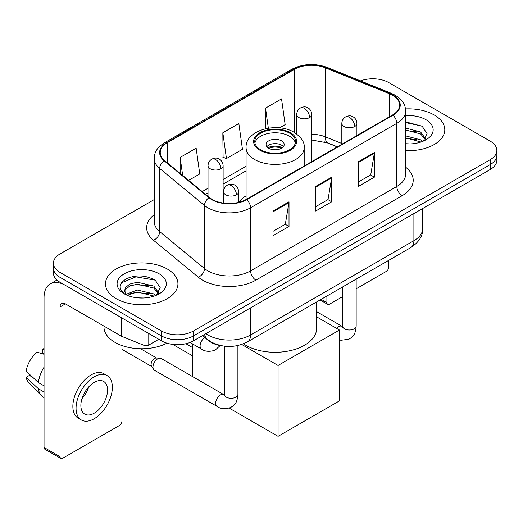 <?xml version="1.0" encoding="UTF-8"?>
<svg xmlns="http://www.w3.org/2000/svg" width="523" height="523" viewBox="0 0 523 523"><rect width="100%" height="100%" fill="white"/><g stroke="black" fill="none" stroke-linecap="round" stroke-linejoin="round"><path stroke-width="0.78" d="M246.072 195.85A40.003 23.097 0 0 0 238.651 202.251M337.25 146.898L325.979 142.341A30.19 17.429 0 0 0 324.724 141.864M222.883 345.965A22.646 13.075 180 0 1 208.559 340.623L202.499 335.622M154.207 199.577L60.047 253.936A22.646 13.075 0 0 0 53.418 263.18L53.418 273.039A22.646 13.075 0 0 0 60.047 282.283L161.45 340.833A22.646 13.075 0 0 0 193.477 340.833L490.221 169.511A22.646 13.075 0 0 0 496.85 160.267L496.85 155.338A22.646 13.075 0 0 1 490.221 164.582A22.646 13.075 0 0 0 496.85 155.338L496.85 150.402A22.646 13.075 0 0 0 490.221 141.158L388.811 82.614A22.646 13.075 0 0 0 360.517 80.875M53.418 263.18A22.646 13.075 0 0 0 60.047 272.424L161.45 330.974A22.646 13.075 0 0 0 193.477 330.974L193.477 335.903L490.221 164.582L193.477 335.903A22.646 13.075 0 0 1 161.45 335.903A22.646 13.075 0 0 0 193.477 335.903L193.477 340.833M60.047 272.424L60.047 277.353L161.45 335.903L60.047 277.353A22.646 13.075 0 0 1 53.418 268.109A22.646 13.075 0 0 0 60.047 277.353L60.047 282.283M434.182 114.968A36.231 20.92 0 0 0 405.515 108.915A36.231 20.92 0 0 1 434.182 114.968A36.231 20.92 0 0 1 444.792 129.756A36.231 20.92 0 0 0 434.182 114.968M167.321 269.038A36.231 20.92 0 0 0 127.841 264.501A36.231 20.92 0 0 0 105.476 283.826A36.231 20.92 0 0 0 116.086 298.62A36.231 20.92 0 0 0 155.573 303.15A36.231 20.92 0 0 0 177.938 283.826A36.231 20.92 0 0 0 167.321 269.038A36.231 20.92 0 0 0 127.841 264.501A36.231 20.92 0 0 0 105.476 283.826A36.231 20.92 0 0 0 116.086 298.62A36.231 20.92 0 0 0 155.573 303.15A36.231 20.92 0 0 0 177.938 283.826A36.231 20.92 0 0 0 167.321 269.038M392.551 95.245A24.156 13.944 180 0 1 399.624 105.11A24.156 13.944 180 0 1 392.551 114.968L246.313 199.394A24.156 13.944 180 0 1 209.448 197.537L164.608 160.561A24.156 13.944 180 0 1 160.241 152.566A24.156 13.944 180 0 1 167.314 142.707L294.357 69.356A24.156 13.944 180 0 1 325.286 67.794L389.321 93.682A24.156 13.944 180 0 1 392.551 95.245M392.976 95.003A24.758 14.291 0 0 0 389.668 93.401L325.633 67.513A24.758 14.291 0 0 0 293.926 69.114L166.889 142.459A24.758 14.291 0 0 0 164.117 160.764L208.952 197.733A24.758 14.291 0 0 0 246.738 199.642L392.976 115.217A24.758 14.291 0 0 0 392.976 95.003M272.999 211.044L272.999 235.696L289.01 226.452L289.01 201.8L272.999 211.044M272.999 231.323L285.329 224.204L288.944 202.617A6.041 3.484 -120 0 0 289.01 201.8M285.225 224.262L289.01 226.452M358.392 161.744L358.392 186.397L374.403 177.153L374.403 152.5L358.392 161.744M358.392 182.024L370.722 174.898L374.337 153.317A6.041 3.484 -120 0 0 374.403 152.5M370.617 174.963L374.403 177.153M315.696 186.397L315.696 211.044L331.706 201.8L331.706 177.153L315.696 186.397M315.696 206.67L328.026 199.551L331.641 177.97A6.041 3.484 -120 0 0 331.706 177.153M327.921 199.616L331.706 201.8M405.658 150.611A36.231 20.92 0 0 0 444.792 129.756A36.231 20.92 0 0 1 405.658 150.611M193.477 330.974L490.221 159.646A22.646 13.075 0 0 0 496.85 150.402M279.537 127.88L285.153 124.637L281.537 98.886L265.527 108.13L265.527 128.723M188.626 180.37L199.76 173.943L196.145 148.186L180.134 157.43L180.134 173.361M222.831 132.777L226.446 158.534L242.456 149.29L238.841 123.533L222.831 132.777L223.086 157.279M226.446 158.534L222.831 157.188M265.527 108.13L268.338 128.187M180.134 157.43L182.664 175.447M405.658 143.707L410.156 143.936M405.658 135.882L420.623 139.818L422.617 141.419M405.658 137.837L420.976 142.021M405.658 128.05L420.623 131.992L425.519 138.765M405.658 130.011L420.623 133.947L425.134 139.268M405.658 143.864A24.607 14.206 0 0 0 425.957 139.804A24.607 14.206 0 0 0 425.957 119.715A24.607 14.206 0 0 0 405.658 115.655M423.199 141.177L427.056 133.607L422.179 126.265L405.658 121.866M405.658 122.624L421.845 126.036M405.658 130.456L416.4 131.796M405.658 138.281L416.4 139.621M321.181 299.319L326.901 302.627A3.772 2.177 120 0 0 327.686 304.353A3.772 2.177 120 0 0 329.568 304.164L342.578 296.659M356.163 288.814L386.144 271.502A3.772 2.177 120 0 0 388.811 266.88L388.811 260.277M326.901 302.627L326.901 296.018M289.546 133.149A20.377 11.768 0 0 0 267.331 130.6A20.377 11.768 0 0 0 254.753 141.465A20.377 11.768 0 0 0 260.722 149.787A20.377 11.768 0 0 0 282.93 152.337A20.377 11.768 0 0 0 295.515 141.465A20.377 11.768 0 0 0 289.546 133.149M295.338 143.008A20.377 11.768 0 0 0 289.546 136.228A20.377 11.768 0 0 0 268.587 133.404A20.377 11.768 0 0 0 254.93 143.008M243.47 343.82A41.513 23.966 0 0 0 245.777 345.272A41.513 23.966 0 0 0 291.017 350.462A41.513 23.966 0 0 0 316.644 328.32L316.644 301.941M281.537 140.85A9.054 5.23 0 0 0 271.666 139.719A9.054 5.23 0 0 0 266.076 144.551A9.054 5.23 0 0 0 268.73 148.244A9.054 5.23 0 0 0 278.602 149.382A9.054 5.23 0 0 0 284.192 144.551A9.054 5.23 0 0 0 281.537 140.85M283.381 146.708A9.054 5.23 0 0 0 281.537 145.165A9.054 5.23 0 0 0 266.88 146.708M267.815 147.63A12.075 6.976 180 0 1 281.923 147.408L281.923 148.009M268.809 148.29A10.565 6.099 180 0 1 280.831 148.042L281.923 147.408M280.648 148.695L280.831 148.042M192.673 355.901L172.695 344.369M278.066 436.326L278.066 365.453L339.447 330.02L339.447 400.886L278.066 436.326L229.218 408.123M192.673 347.645L185.887 343.722M192.673 376.652L192.673 343.964M278.066 365.453L241.718 344.467M316.644 316.853L339.447 330.02M152.964 367.12A6.792 3.923 -60 0 1 157.769 358.798A6.792 3.923 -60 0 1 160.018 358.144A6.792 3.923 -60 0 1 161.169 358.464L223.824 394.636A6.792 3.923 -60 0 0 220.732 394.806A6.792 3.923 -60 0 0 220.425 394.97A6.792 3.923 -60 0 0 215.992 400.958A6.792 3.923 -60 0 0 217.032 406.404L154.377 370.225A6.792 3.923 -60 0 1 153.527 369.388A6.792 3.923 -60 0 1 152.964 367.12M153.527 369.388L151.5 366.139A4.903 2.831 -60 0 1 151.101 364.498A4.903 2.831 -60 0 1 154.566 358.49A4.903 2.831 -60 0 1 156.187 358.02L160.018 358.144M148.774 333.511L148.774 345.069L158.783 339.29M121.192 317.585L65.388 285.368A30.19 17.429 -120 0 0 50.293 283.871A30.19 17.429 -120 0 0 44.037 297.692L44.037 447.446L60.047 456.69L60.047 306.936A7.551 4.361 60 0 1 61.609 303.484A7.551 4.361 60 0 1 65.388 303.856L121.192 336.073L121.192 317.585A3.772 2.177 0 0 0 121.696 317.834M60.047 456.69A3.772 2.177 120 0 0 60.831 458.423L44.821 449.179A3.772 2.177 -60 0 1 44.037 447.446M60.831 458.423A3.772 2.177 120 0 0 62.714 458.233L119.29 425.572A3.772 2.177 120 0 0 121.957 420.95L121.957 345.533M148.774 345.069A3.772 2.177 180 0 1 143.943 345.311L121.696 336.322A3.772 2.177 180 0 1 121.192 336.073M94.205 413.183A18.867 10.891 120 0 0 106.535 396.558A18.867 10.891 120 0 0 103.639 381.437A18.867 10.891 120 0 0 94.205 382.372A18.867 10.891 120 0 0 81.876 398.997A18.867 10.891 120 0 0 84.772 414.118A18.867 10.891 120 0 0 94.205 413.183M82.013 398.559A18.867 10.891 120 0 0 88.786 386.824M44.037 349.567L42.435 349.083L42.435 352.875L44.037 353.796M107.038 375.553L103.835 373.703A25.66 14.814 120 0 0 91.002 374.971A25.66 14.814 120 0 0 74.24 397.591A25.66 14.814 120 0 0 78.175 418.152L81.372 420.002A25.66 14.814 120 0 0 94.205 418.727A25.66 14.814 120 0 0 110.968 396.114A25.66 14.814 120 0 0 107.038 375.553A25.66 14.814 120 0 0 94.205 376.822A25.66 14.814 120 0 0 77.443 399.435A25.66 14.814 120 0 0 81.372 420.002M44.037 367.211A24.908 14.383 120 0 0 38.369 382.561L26.15 371.127A19.626 11.329 120 0 1 37.1 352.162L44.037 354.267M44.037 385.83L38.369 382.561M32.759 377.318L29.432 375.396L26.15 377.292L38.369 388.726L44.037 391.995M38.369 388.726A24.908 14.383 120 0 0 41.441 395.682A24.908 14.383 120 0 0 43.324 397.16L44.037 397.572M44.037 348.638A19.626 11.329 120 0 0 42.435 349.083M26.15 377.292A19.626 11.329 120 0 0 28.471 382.176L41.441 395.682M103.966 326.13L103.966 326.967A37.741 21.789 0 0 0 115.021 342.375A37.741 21.789 0 0 0 166.948 343.166M137.614 297.835L143.302 298.005M126.305 294.227L137.294 290.036L153.769 293.887L155.762 295.488M127.318 295.279L137.294 291.991L154.122 296.09M126.474 294.985L124.716 290.853A17.056 9.845 0 0 0 127.468 295.41M124.716 290.853L125.232 287.866L129.645 284.107L137.294 282.204L153.769 286.061L158.665 292.828M124.755 291.095L125.232 289.82L129.645 286.061L137.294 284.166L153.769 288.016L158.279 293.338M156.344 295.247L160.201 287.676L155.324 280.328C145.976 275.124 136.405 274.568 126.612 278.661C118.584 283.623 118.074 288.833 125.095 294.299L125.18 294.351M159.103 273.784A24.607 14.206 0 0 0 124.304 273.784A24.607 14.206 0 0 0 124.304 293.874A24.607 14.206 0 0 0 159.103 293.874A24.607 14.206 0 0 0 159.103 273.784M121.499 282.799L135.947 276.87L154.991 280.106M130.528 285.676L135.947 284.695L149.545 285.859M130.528 293.508L135.947 292.52L149.545 293.684M208.559 340.296L208.559 340.623M205.859 333.681A30.19 17.429 0 0 0 207.886 334.975A30.19 17.429 0 0 0 250.582 334.975L413.896 240.691A30.19 17.429 0 0 0 422.741 228.361C422.963 235.853 418.969 242.267 410.771 247.601L247.457 341.885A15.095 8.714 60 0 0 250.582 334.975L250.582 307.864M413.896 213.574L413.896 240.691A15.095 8.714 60 0 1 410.771 247.601M204.637 334.387A15.095 10.094 129.5 0 0 207.265 339.296L202.682 335.518M490.221 169.511L490.221 159.646M161.45 340.833L161.45 330.974M405.658 167.223A37.741 21.789 180 0 1 402.154 195.7L255.917 280.132A7.551 4.361 60 0 1 250.582 270.881L396.82 186.456A30.19 17.429 0 0 0 405.658 174.133L405.658 111.026A30.19 17.429 180 0 1 396.82 123.35A7.551 4.361 -120 0 0 392.976 115.217M255.917 280.132A37.741 21.789 180 0 1 202.551 280.132A37.741 21.789 180 0 1 198.322 277.216L153.481 240.247A37.741 21.789 180 0 1 154.207 214.678M207.886 270.881A30.19 17.429 0 0 0 250.582 270.881L250.582 207.775A30.19 17.429 180 0 1 204.506 205.447L159.665 168.478A30.19 17.429 180 0 1 154.207 158.482L154.207 221.589A30.19 17.429 0 0 0 159.665 231.584L204.506 268.554A30.19 17.429 0 0 0 207.886 270.881M405.658 111.026C405.175 105.836 404.691 101.521 395.257 95.245L391.289 93.316A7.551 3.537 112 0 0 389.668 93.401M391.289 93.316L327.248 67.428C314.748 63.008 302.882 63.649 291.651 69.356A7.551 4.361 60 0 1 293.926 69.114M166.889 142.459A7.551 4.361 -120 0 0 164.608 142.701C155.455 148.702 154.625 153.219 154.207 158.482M164.117 160.764A7.551 5.047 129.5 0 0 159.665 168.478L159.665 231.584A7.551 5.047 -50.5 0 1 153.481 240.247M327.248 67.428A7.551 3.537 112 0 0 325.633 67.513M208.952 197.733A7.551 5.047 129.5 0 0 204.506 205.447L204.506 268.554A7.551 5.047 -50.5 0 1 198.322 277.216M246.738 199.642A7.551 4.361 60 0 1 250.582 207.775L396.82 123.35L396.82 186.456A7.551 4.361 60 0 0 402.154 195.7M167.314 142.707L167.314 162.797M389.321 93.682L389.321 116.832M325.286 67.794L325.286 136.817A24.156 13.944 0 0 0 311.819 134.3M341.826 143.505L325.286 136.817A13.585 6.361 -68 0 0 327.986 142.988L311.819 140.04M294.357 69.356L294.357 132.45M246.072 166.255L223.118 179.507M208.023 188.228L202.224 191.575M315.696 187.175L331.641 177.97M358.392 162.522L374.337 153.317M272.999 211.828L288.944 202.617M259.924 150.251A21.508 12.421 0 0 0 290.343 150.251A21.508 12.421 0 0 0 290.343 132.685A21.508 12.421 0 0 0 259.924 132.685A21.508 12.421 0 0 0 259.924 150.251M304.19 165.981L304.19 147.63A29.059 16.775 180 0 1 286.251 163.13A29.059 16.775 180 0 1 254.583 159.495A29.059 16.775 180 0 1 246.072 147.63L246.072 199.531M354.712 126.52A7.551 4.361 0 0 0 356.921 123.441C356.594 118.93 353.659 117.087 353.339 117.021C351.149 115.478 348.573 115.439 345.598 116.904A7.551 4.361 60 0 1 349.371 117.276A7.551 4.361 -120 0 1 354.712 126.52A7.551 4.361 0 0 1 344.036 126.52A7.551 4.361 0 0 1 341.826 123.441C341.937 120.578 343.193 118.401 345.598 116.904M336.649 328.405A6.792 3.923 -60 0 1 338.695 326.692A6.792 3.923 -60 0 1 339.002 326.529A6.792 3.923 -60 0 1 342.094 326.352L316.644 311.662M342.362 327.542L342.578 326.071A6.792 3.923 -0 0 0 344.565 328.849A6.792 3.923 -0 0 0 353.862 329.013A6.792 3.923 -0 0 0 356.163 326.071C355.392 335.655 352.633 336.675 348.834 339.29L340.924 340.251L339.447 339.904M236.442 194.804A7.551 4.361 0 0 0 238.651 191.725C238.325 187.214 235.389 185.364 235.069 185.299C232.879 183.763 230.303 183.723 227.328 185.188A7.551 4.361 60 0 1 231.101 185.56A7.551 4.361 -120 0 1 236.442 194.804A7.551 4.361 0 0 1 225.766 194.804A7.551 4.361 0 0 1 223.556 191.725C223.667 188.862 224.923 186.685 227.328 185.188M224.092 395.826L224.308 394.355A6.792 3.923 -0 0 0 226.296 397.127A6.792 3.923 -0 0 0 235.592 397.297A6.792 3.923 -0 0 0 237.893 394.355C237.122 403.933 234.363 404.959 230.565 407.574C224.89 409.3 220.379 408.908 217.032 406.404M309.609 117.557A7.551 4.361 0 0 0 311.819 114.478C311.492 109.961 308.563 108.117 308.237 108.052C306.053 106.515 303.471 106.476 300.503 107.941A7.551 4.361 60 0 1 304.275 108.313A7.551 4.361 -120 0 1 309.609 117.557A7.551 4.361 0 0 1 298.934 117.557A7.551 4.361 0 0 1 296.724 114.478C296.842 111.615 298.097 109.438 300.503 107.941M220.909 168.766A7.551 4.361 0 0 0 223.118 165.686C222.791 161.176 219.856 159.332 219.536 159.267C217.352 157.724 214.77 157.685 211.795 159.149A7.551 4.361 60 0 1 215.574 159.522A7.551 4.361 -120 0 1 220.909 168.766A7.551 4.361 0 0 1 210.233 168.766A7.551 4.361 0 0 1 208.023 165.686C208.134 162.823 209.396 160.646 211.795 159.149M220.15 345.566L215.038 350.227C209.357 351.959 204.846 351.567 201.499 349.057A6.792 3.923 -60 0 1 200.093 345.945A6.792 3.923 -60 0 1 204.918 337.616M60.047 306.936L65.388 303.856M121.696 317.879L121.696 336.322M143.943 345.311L143.943 330.719M247.457 341.885C235.311 347.991 223.158 347.991 211.011 341.885L207.265 339.296M422.741 228.361L422.741 208.468M291.651 69.356L164.608 142.701M246.072 170.851L223.118 184.103M208.023 192.817L205.5 194.275M337.413 146.8L327.986 142.988M327.686 304.353L320.076 299.96M304.19 147.63C304.831 142.518 301.47 137.412 294.116 132.312C276.987 121.709 245.065 130.214 246.072 147.63M342.558 326.6L342.094 326.352M356.163 279.125L356.163 326.071M356.921 135.535L356.921 123.441M342.578 286.97L342.578 326.071M341.826 144.256L341.826 123.441M224.289 394.878L223.824 394.636M237.893 345.526L237.893 394.355M238.651 202.375L238.651 191.725M121.957 349.331L151.748 366.531M224.308 346.167L224.308 394.355M223.556 203.087L223.556 191.725M140.563 348.743L156.652 358.033M311.819 161.574L311.819 114.478M296.724 134.032L296.724 114.478M223.118 203.029L223.118 165.686M201.499 349.057L190.058 342.454M208.023 196.36L208.023 165.686M50.293 283.871L56.929 280.04"/></g></svg>
